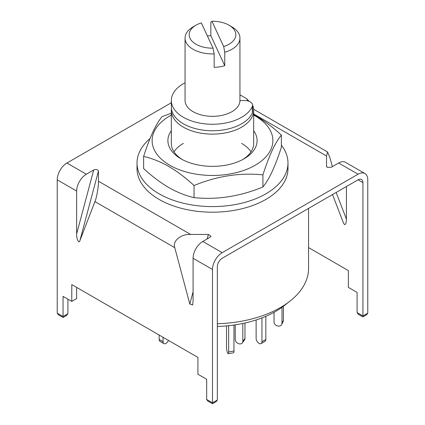 <?xml version="1.0" encoding="UTF-8"?>
<svg xmlns="http://www.w3.org/2000/svg" width="425" height="425" viewBox="0 0 425 425"><rect width="100%" height="100%" fill="white"/><g stroke="black" fill="none" stroke-linecap="round" stroke-linejoin="round"><path stroke-width="0.64" d="M252.854 105.634A41.172 23.768 180 0 1 253.672 110.351A41.172 23.768 180 0 1 228.257 132.313A41.172 23.768 180 0 1 183.387 127.16A41.172 23.768 180 0 1 171.328 110.351A41.172 23.768 180 0 1 171.434 108.672M308.566 208.399L308.566 268.345A96.066 55.463 180 0 1 289.829 301.251A96.066 55.463 180 0 1 217.345 323.738M217.345 326.464A89.154 51.473 0 0 0 284.267 305.607L289.829 301.251M239.944 94.823L246.654 98.696L249.193 101.384M246.654 98.696A37.055 21.393 180 0 1 248.067 100.991M239.939 100.799A6.864 3.963 180 0 1 242.606 100.491L244.391 100.491A8.234 4.755 180 0 1 252.625 105.246L252.625 111.743A8.234 4.755 180 0 1 252.365 112.933A41.172 23.768 180 0 1 241.613 123.797A41.172 23.768 180 0 1 196.743 128.95A41.172 23.768 180 0 1 171.328 106.988L171.328 100.491A41.172 23.768 180 0 1 183.387 83.683A41.172 23.768 180 0 1 185.056 82.774M252.625 105.246A8.234 4.755 180 0 1 252.365 106.431A41.172 23.768 180 0 1 241.613 117.3A41.172 23.768 180 0 1 196.743 122.448A41.172 23.768 180 0 1 171.328 100.491M281.993 307.312L281.993 323.313A4.117 3.246 24.9 0 1 281.748 324.434A4.117 3.246 24.9 0 1 278.014 326.06A4.117 3.246 24.9 0 1 274.035 322.086L274.035 312.311M283.411 306.266L283.411 320.253A4.117 3.246 24.9 0 1 283.167 321.369L281.748 324.434M261.949 317.9L261.949 341.716A4.117 2.375 60 0 1 261.099 343.602A4.117 2.375 60 0 1 259.038 343.395A4.117 2.375 60 0 1 256.126 338.353L256.126 319.956M265.832 316.317L265.832 339.474A4.117 2.375 60 0 1 264.977 341.36L261.099 343.602M228.661 325.688L228.661 351.863A4.117 0.871 81.2 0 1 228.225 353.637A4.117 0.871 81.2 0 1 227.593 352.931A4.117 0.871 81.2 0 1 226.53 347.273L226.53 325.901M233.962 325.029L233.962 351.045A4.117 0.871 81.2 0 1 233.527 352.819L228.225 353.637M159.168 335.049L159.168 339.474A4.117 2.375 120 0 0 160.023 341.36L163.901 343.602A4.117 2.375 120 0 0 165.962 343.395A4.117 2.375 120 0 0 168.428 340.393M163.051 337.291L163.051 341.716A4.117 2.375 120 0 0 163.901 343.602M242.818 323.473L242.818 341.365A4.117 3.092 36.3 0 1 242.346 342.874A4.117 3.092 36.3 0 1 239.031 343.798A4.117 3.092 36.3 0 1 235.243 339.506L235.243 324.838M244.965 323.005L244.965 338.449A4.117 3.092 36.3 0 1 244.492 339.957L242.346 342.874M214.157 53.895A27.444 15.847 180 0 1 193.093 49.284A27.444 15.847 180 0 1 185.056 38.075A27.444 15.847 180 0 1 193.093 26.871L196.005 25.192A23.332 13.467 0 0 0 191.053 40.019A23.332 13.467 0 0 0 213.068 48.179L214.157 53.895L214.157 67.341A27.444 15.847 0 0 0 224.761 65.7L224.761 52.254L223.672 46.543A23.332 13.467 0 0 0 228.995 25.192A23.332 13.467 0 0 0 211.932 21.25L210.843 22.259L210.843 35.705A27.444 15.847 0 0 0 207.389 35.955M231.907 26.871L228.995 25.192L231.907 26.871A27.444 15.847 180 0 1 239.944 38.075L239.944 100.491A27.444 15.847 180 0 1 223.003 115.132A27.444 15.847 180 0 1 193.093 111.695A27.444 15.847 180 0 1 185.056 100.491L185.056 38.075M239.944 38.075A27.444 15.847 180 0 1 224.761 52.254M223.672 46.543L211.932 21.25M213.068 48.179L201.328 22.892A23.332 13.467 0 0 0 196.005 25.192M224.761 65.7L210.843 35.705M212.489 402.82L217.345 400.021L216.208 401.604L212.489 403.75L207.804 401.046L206.667 399.463L212.489 402.82C212.489 404.032 212.489 404.032 212.489 402.82C212.489 404.032 212.489 404.032 212.489 402.82L212.489 269.471A13.722 7.921 120 0 1 222.195 252.663L358.068 174.213L338.661 163.009L331.303 167.259L327.298 167.328L326.533 166.239L326.533 156.007L253.672 113.942M336.154 192.472L346.423 219.119C346.301 222.998 345.652 224.809 344.484 224.549L343.485 223.051L332.515 194.57M253.629 109.278L327.563 151.964L330.06 158.047L332.355 166.648M338.661 163.009A13.722 7.921 -60 0 1 345.525 162.329L364.932 173.533A13.722 7.921 120 0 1 367.774 179.817L367.774 313.172L366.637 314.755L362.918 316.901L358.238 314.197L357.096 312.609L362.918 315.972C362.918 317.183 362.918 317.183 362.918 315.972C362.918 317.183 362.918 317.183 362.918 315.972L367.774 313.172M171.328 102.749L66.932 163.019A13.722 7.921 -60 0 0 57.226 179.828L57.226 313.183L63.049 316.545C63.049 317.751 63.049 317.751 63.049 316.545C63.049 317.751 63.049 317.751 63.049 316.545L67.904 313.74L66.762 315.329L63.049 317.47L58.363 314.766L57.226 313.183M76.633 191.032A13.722 7.921 120 0 1 86.339 174.223L93.697 169.979C96.14 169.15 97.734 169.49 98.467 170.999L98.467 181.231C98.627 186.363 96.682 197.567 94.94 201.599L79.905 240.614C79.055 244.311 76.314 238.717 76.633 233.947L76.633 191.032L57.226 179.828M207.188 238.914L208.377 234.451L190.655 234.451L98.467 181.231M208.377 234.451L211.002 236.242L210.141 237.208L202.789 241.458A13.722 7.921 120 0 0 193.083 258.262L193.083 301.176L192.674 304.975L189.816 304.066L174.781 247.695C172.167 241.145 180.896 233.862 190.655 234.451M326.597 166.584L326.788 166.913M327.563 151.964L326.533 156.007M217.345 400.021L217.345 266.666A6.864 3.963 120 0 1 222.195 258.262L358.068 179.817A6.864 3.963 120 0 1 361.5 179.477A6.864 3.963 120 0 1 362.918 182.617L362.918 315.972M364.932 173.533A13.722 7.921 120 0 0 358.068 174.213M308.566 247.6L348.367 270.582L348.367 287.39L357.096 292.432L357.096 312.609M346.423 219.119L346.423 186.543M206.667 399.463L206.667 379.281L197.933 374.239L197.933 357.43L71.782 284.596L71.782 301.405L63.049 296.363L63.049 316.545M76.633 287.401L76.633 298.605L71.782 301.405M67.904 299.163L67.904 313.74M137.02 163.014L137.02 168.619A75.48 43.578 0 0 0 187.823 209.801A75.48 43.578 0 0 0 287.98 168.619L287.98 163.014A75.48 43.578 180 0 1 187.823 204.197A75.48 43.578 180 0 1 137.02 163.014A75.48 43.578 180 0 1 150.025 138.561M281.382 145.196A75.48 43.578 180 0 1 287.98 163.014M183.387 143.406A41.172 23.768 0 0 0 173.99 151.81M182.224 159.513A41.172 23.768 180 0 1 171.328 143.406L171.328 110.351M253.672 130.703A44.604 25.75 180 0 1 244.04 158.812A44.604 25.75 180 0 1 180.96 158.812L180.96 158.812A44.604 25.75 180 0 1 171.328 130.703M253.672 115.101A60.382 34.861 180 0 1 255.197 115.956A60.382 34.861 180 0 1 255.197 165.256A60.382 34.861 180 0 1 169.803 165.256A60.382 34.861 180 0 1 171.328 115.101M171.604 113.103L162.079 116.641C155.943 123.951 149.791 137.206 143.618 156.411C151.852 158.286 160.257 161.638 168.831 166.462C177.427 171.546 185.826 177.9 194.044 185.523C216.941 176.067 239.902 172.518 262.921 174.866C269.057 155.736 275.209 142.476 281.382 135.102C273.147 127.468 264.743 121.12 256.169 116.041L253.672 114.649M281.382 135.102L281.382 147.209C275.246 166.345 269.089 179.6 262.921 186.979C240.024 196.43 217.063 199.984 194.044 197.63C185.81 195.755 177.406 192.403 168.831 187.579C160.241 182.495 151.837 176.147 143.618 168.518L143.618 156.411M251.01 151.81A41.172 23.768 0 0 0 241.613 143.406M253.672 110.351L253.672 143.406A41.172 23.768 180 0 1 242.776 159.513M262.921 174.866L262.921 186.979M194.044 185.523L194.044 197.63M252.365 112.933L252.365 106.431M281.993 323.313L283.411 320.253M261.949 341.716L265.832 339.474M228.661 351.863L233.962 351.045M159.168 339.474L163.051 341.716M244.965 338.449L242.818 341.365M86.339 174.223L66.932 163.019M222.195 252.663L202.789 241.458M362.918 182.617L358.068 179.817M98.467 170.999L79.905 240.614M76.633 233.947L93.697 169.979M174.781 247.695L94.94 201.599M212.489 269.471L193.083 258.262M189.816 304.066L193.083 291.805"/></g></svg>
